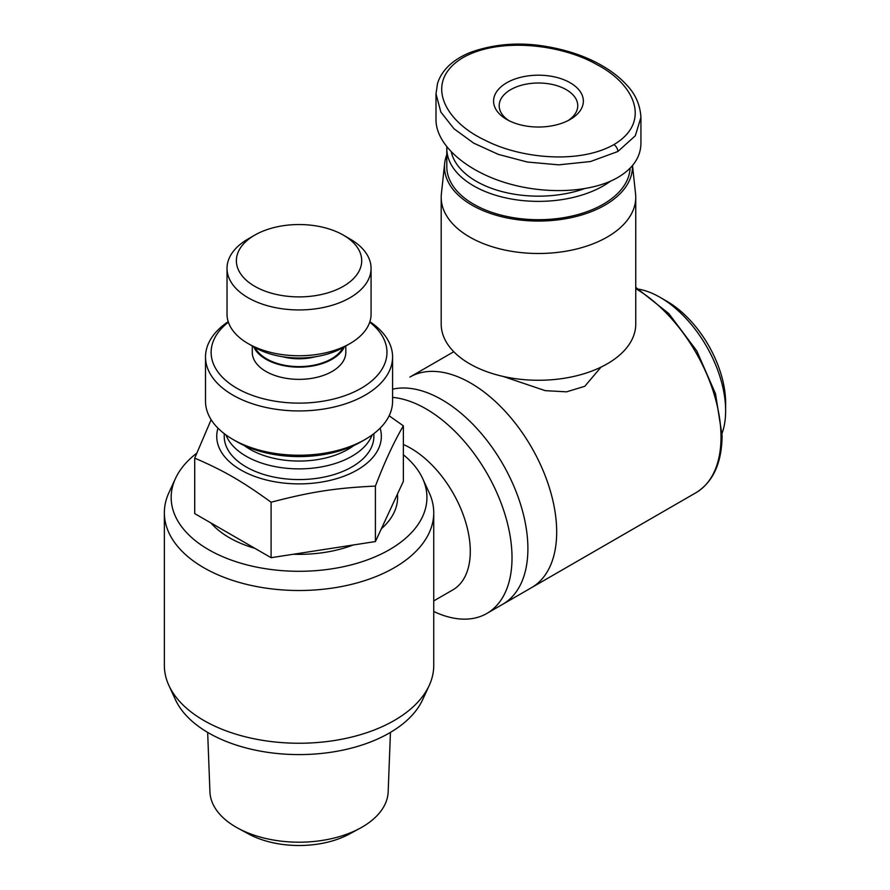 <?xml version="1.0" encoding="UTF-8"?>
<svg xmlns="http://www.w3.org/2000/svg" width="890" height="890" viewBox="0 0 890 890"><rect width="100%" height="100%" fill="white"/><g stroke="black" fill="none" stroke-linecap="round" stroke-linejoin="round"><path stroke-width="1.33" d="M640.933 117.513L640.933 143.479C640.667 157.163 632.968 168.499 617.838 177.477C591.071 192.963 543.957 194.955 504.063 182.283C464.146 169.656 435.966 143.791 436 119.839L436 93.873L440.861 112.084L454.011 128.783L473.636 143.101L498.4 154.415L527.347 162.036L558.742 164.85L590.526 161.524L617.838 151.511L635.304 135.781L640.933 117.358C640.155 104.953 635.516 94.273 627.005 85.34C620.586 78.198 612.609 71.834 603.053 66.238C587.077 56.815 568.276 50.252 546.66 46.536C519.782 41.908 494.44 43.833 470.61 52.321C462.021 55.747 454.89 60.108 449.194 65.393C443.398 70.877 439.504 76.941 437.513 83.571L436 93.839M508.835 120.584A39.282 22.684 180 0 1 499.19 105.688A39.282 22.684 180 0 1 510.693 89.645A39.282 22.684 180 0 1 553.502 84.739A39.282 22.684 180 0 1 577.755 105.688A39.282 22.684 180 0 1 568.098 120.584M570.212 119.438L570.212 119.438A44.901 25.921 0 0 0 570.212 82.781A44.901 25.921 0 0 0 506.722 82.781A44.901 25.921 0 0 0 506.722 119.438A44.901 25.921 0 0 0 570.212 119.438L570.212 119.438M630.098 168.166A91.659 52.922 180 0 1 603.287 204.211A91.659 52.922 180 0 1 503.395 215.68A91.659 52.922 180 0 1 446.802 166.786L446.802 148.452A91.659 52.922 180 0 1 446.836 147.028M610.473 181.204A91.659 52.922 180 0 1 603.287 185.877A91.659 52.922 180 0 1 503.395 197.346A91.659 52.922 180 0 1 446.802 148.452M583.94 188.847A87.921 50.763 180 0 1 451.308 152.079M601.017 367.125L584.763 386.316L566.563 391.834L545.259 390.654L503.084 376.426M632.445 165.596A94.006 54.268 180 0 1 604.933 205.156A94.006 54.268 180 0 1 499.824 216.259A94.006 54.268 180 0 1 444.644 163.426L441.384 193.853A97.277 56.159 -0 0 0 441.195 197.335A97.277 56.159 -0 0 0 501.248 249.222A97.277 56.159 -0 0 0 607.258 237.04A97.277 56.159 -0 0 0 635.749 197.335A97.277 56.159 -0 0 0 635.56 193.853L632.512 165.518M441.195 197.335L441.195 324.105A97.277 56.159 -0 0 0 501.248 375.992A97.277 56.159 -0 0 0 607.258 363.821A97.277 56.159 -0 0 0 635.749 324.105L635.749 197.335M444.644 163.426A94.006 54.268 180 0 1 446.802 154.749M433.742 611.486A121.596 70.199 -120 0 0 486.83 613.466L531.497 587.678A121.596 70.199 -120 0 0 556.684 532.009A121.596 70.199 -120 0 0 503.607 409.645A121.596 70.199 -120 0 0 409.901 377.071L453.778 351.739M486.83 613.466A121.596 70.199 -120 0 0 512.017 557.796A121.596 70.199 -120 0 0 392.579 397.385M638.875 289.194A92.593 53.467 60 0 1 660.169 297.382A92.593 53.467 60 0 1 725.639 410.791A92.593 53.467 60 0 1 722.079 433.319M660.169 297.382L666.777 301.198A83.248 48.06 -120 0 1 725.639 403.148L725.639 410.791M403.37 444.511A84.183 48.605 60 0 1 470.287 551.344A84.183 48.605 60 0 1 452.854 589.881L433.742 600.917M422.617 478.464L429.203 492.726A134.69 77.764 180 0 1 433.742 512.74A134.69 77.764 180 0 1 394.292 567.731A134.69 77.764 180 0 1 203.81 567.731A134.69 77.764 180 0 1 164.361 512.74A134.69 77.764 180 0 1 168.9 492.726L175.475 478.464A127.882 73.826 0 0 0 208.627 549.675A127.882 73.826 0 0 0 362.909 561.434A127.882 73.826 0 0 0 422.617 478.464A127.882 73.826 0 0 0 403.37 454.768M164.361 512.74L164.361 665.486A134.69 77.764 0 0 0 168.9 685.489A134.69 77.764 0 0 0 203.81 720.466A134.69 77.764 0 0 0 394.292 720.466A134.69 77.764 0 0 0 429.203 685.489A134.69 77.764 0 0 0 433.742 665.486L433.742 512.74M429.203 685.489L422.617 699.751A127.882 73.826 180 0 1 332.237 752.061A127.882 73.826 180 0 1 208.627 732.96A127.882 73.826 180 0 1 175.475 699.751L168.9 685.489M196.634 453.255A127.882 73.826 0 0 0 175.475 478.464M389.13 415.764L403.37 425.854L403.37 481.323L397.43 494.139A98.545 56.893 180 0 1 381.365 528.749L375.413 541.554L375.413 486.085C335.53 487.987 310.988 491.781 271.094 502.227C241.891 481.101 223.924 470.721 194.721 458.128L211.141 419.691M390.443 732.403L388.162 791.866A89.134 51.464 180 0 1 362.074 827.122A89.134 51.464 180 0 1 360.016 828.279A89.134 51.464 180 0 1 238.086 828.279A89.134 51.464 180 0 1 209.929 791.866L207.659 732.403M238.086 828.279L248.644 833.997A73.703 42.553 0 0 0 349.459 833.997L360.016 828.279M403.37 425.854C394.059 441.663 384.736 461.743 375.413 486.085M217.972 428.168A82.314 47.526 0 0 0 261.082 478.531A82.314 47.526 0 0 0 357.246 469.976A82.314 47.526 0 0 0 380.119 428.168M225.96 434.932A74.827 43.198 0 0 0 278.036 467.139A74.827 43.198 0 0 0 351.962 456.225A74.827 43.198 0 0 0 372.131 434.932M373.878 433.641L373.878 436.367A74.827 43.198 180 0 1 351.962 466.916A74.827 43.198 180 0 1 270.415 476.284A74.827 43.198 180 0 1 224.224 436.367L224.224 433.641M353.808 445.534A69.22 39.961 180 0 1 347.99 449.35A69.22 39.961 180 0 1 244.283 445.534M344.363 346.822A46.77 27 180 0 1 332.115 359.237A46.77 27 180 0 1 286.669 366.179A46.77 27 180 0 1 253.728 346.822M345.81 345.976L345.81 352.362A46.77 27 180 0 1 332.115 371.453A46.77 27 180 0 1 281.151 377.304A46.77 27 180 0 1 252.282 352.362L252.282 345.976M254.729 235.138L248.121 238.954A72.023 41.585 0 0 0 227.028 268.357A72.023 41.585 0 0 0 271.483 306.772A72.023 41.585 0 0 0 349.97 297.761A72.023 41.585 0 0 0 371.074 268.357A72.023 41.585 0 0 0 349.97 238.954L343.362 235.138A62.667 36.179 180 0 1 343.362 286.302A62.667 36.179 180 0 1 254.74 286.302A62.667 36.179 180 0 1 254.729 235.138A62.667 36.179 180 0 1 254.74 235.138A62.667 36.179 180 0 1 343.362 235.138M248.121 238.954L254.74 235.138M371.074 268.357L371.074 314.181A72.023 41.585 180 0 1 349.97 343.584L343.362 347.4L349.97 343.584A72.023 41.585 180 0 1 248.121 343.584A72.023 41.585 180 0 1 227.028 314.181L227.028 268.357M248.121 343.584L254.729 347.4A62.667 36.179 0 0 0 343.362 347.4M392.579 356.946L392.579 401.234A93.539 54.001 180 0 1 365.189 439.426L361.218 441.718L365.189 439.426A93.539 54.001 180 0 1 232.913 439.426A93.539 54.001 180 0 1 205.512 401.234L205.512 356.946A93.539 54.001 0 0 0 263.251 406.83A93.539 54.001 0 0 0 365.189 395.127A93.539 54.001 0 0 0 392.579 356.946A93.539 54.001 0 0 0 369.884 321.679M232.913 439.426L236.874 441.718A87.921 50.763 0 0 0 361.218 441.718M369.728 322.169A87.921 50.763 180 0 1 361.218 388.251A87.921 50.763 180 0 1 241.657 390.821A87.921 50.763 180 0 1 228.374 322.169M255.063 347.589A45.835 26.455 0 0 0 331.458 358.859A45.835 26.455 0 0 0 343.028 347.589M315.728 356.69A40.217 23.218 180 0 1 282.364 356.69M228.207 321.679A93.539 54.001 0 0 0 205.512 356.946M397.43 494.139L381.365 528.749M375.413 541.554L271.094 557.696L271.094 502.227M271.094 557.696L194.721 513.608L194.721 458.128M353.23 544.991A98.545 56.893 180 0 1 293.288 554.259M254.852 548.318A98.545 56.893 180 0 1 210.963 522.986M613.866 144.636C578.444 164.617 519.493 158.153 485.195 140.275C444.355 121.407 423.017 81.446 463.111 57.55C500.558 36.468 562.758 44.889 596.778 64.547C634.448 83.949 652.092 121.963 613.866 144.636A5.607 3.237 -120 0 1 617.838 151.511M635.749 288.627A121.596 70.199 60 0 1 721.011 437.135A121.596 70.199 60 0 1 695.824 492.804L502.705 604.299A121.596 70.199 -120 0 0 527.892 548.641A121.596 70.199 -120 0 0 481.601 433.842A121.596 70.199 -120 0 0 392.579 389.197M635.749 287.37L668.79 313.547L696.792 350.905L715.515 393.758L722.102 435.611C721.79 463.145 713.035 482.213 695.824 492.804"/></g></svg>
